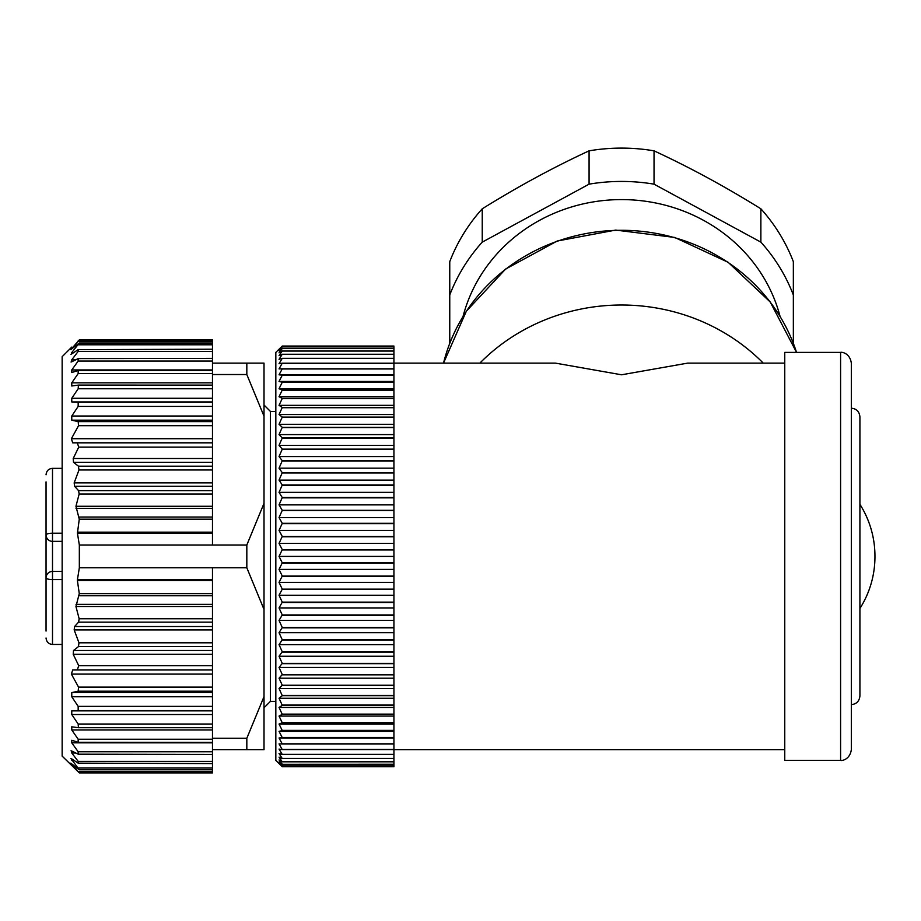 <?xml version="1.0" encoding="UTF-8"?>
<svg xmlns="http://www.w3.org/2000/svg" width="921" height="921" viewBox="0 0 921 921"><rect width="100%" height="100%" fill="white"/><g stroke="black" fill="none" stroke-linecap="round" stroke-linejoin="round"><path stroke-width="1.38" d="M793.349 343.326L793.349 261.668A182.531 171.525 180 0 0 760.873 208.802C725.253 186.641 689.645 167.323 654.037 150.837A182.531 171.525 180 0 0 621.56 148.108A182.531 171.525 180 0 0 589.072 150.837C553.463 167.323 517.855 186.641 482.247 208.802L482.247 242.131A182.531 171.525 180 0 0 449.759 294.996L449.759 261.668A182.531 171.525 180 0 1 482.247 208.802M463.056 316.387A163.201 153.358 0 0 1 621.56 199.592A163.201 153.358 0 0 1 780.052 316.387M654.037 150.837L654.037 184.165A182.531 171.525 180 0 0 621.56 181.437A182.531 171.525 180 0 0 589.072 184.165L589.072 150.837M851.326 363.127L851.326 749.671C849.887 760.078 841.172 760.919 840.597 760.401L840.597 352.398C841.172 351.88 849.887 352.72 851.326 363.127M859.915 504.328A96.636 96.636 0 0 1 874.95 556.088L874.95 556.71L874.95 556.088A96.636 96.636 0 0 1 859.915 608.47M851.326 687.388L851.326 704.577C856.449 704.162 859.316 701.295 859.915 695.977L859.915 416.822C859.316 411.503 856.449 408.648 851.326 408.233L851.326 425.41M763.267 363.127A193.272 181.61 180 0 0 479.853 363.127M393.935 363.127L555.455 363.127L621.56 374.789L687.653 363.127L784.761 363.127M840.597 760.401L784.761 760.401L784.761 352.398L840.597 352.398M275.828 556.399L275.828 352.398L282.263 346.054L279.04 349.589L282.263 346.872L279.04 350.809L282.263 348.518L279.04 352.847L282.263 350.982L279.04 355.69L282.263 354.263L279.04 359.317L282.263 358.338L279.04 363.726L282.263 363.196L279.04 368.895L282.263 368.814L279.04 374.812L282.263 375.169L279.04 381.432L282.263 382.25L279.04 388.754L282.263 390.009L279.04 396.732L282.263 398.436L279.04 405.344L282.263 407.473L279.04 414.542L282.263 417.098L279.04 424.305L282.263 427.286L279.04 434.597L282.263 437.97L279.04 445.361L282.263 449.126L279.04 456.563L282.263 460.707L279.04 468.167L282.263 472.669L279.04 480.117L282.263 484.953L279.04 492.367L282.263 497.524L279.04 504.869L282.263 510.326L279.04 517.567L282.263 523.312L279.04 530.427L282.263 536.425L279.04 543.39L282.263 549.618L279.04 556.399L282.263 562.846L279.04 569.408L282.263 576.039L279.04 582.371L282.263 589.152L279.04 595.231L282.263 602.138L279.04 607.929L282.263 614.952L279.04 620.432L282.263 627.523L279.04 632.681L282.263 639.819L279.04 644.631L282.263 651.792L279.04 656.236L282.263 663.385L279.04 667.437L282.263 674.552L279.04 678.201L282.263 685.247L279.04 688.494L282.263 695.7L279.04 698.256L282.263 705.325L279.04 707.455L282.263 714.374L279.04 716.066L282.263 722.789L279.04 724.044L282.263 730.549L279.04 731.366L282.263 737.629L279.04 737.997L282.263 743.984L279.04 743.903L282.263 749.602L279.04 749.072L282.263 754.46L279.04 753.482L282.263 758.536L279.04 757.12L282.263 761.817L279.04 759.952L282.263 764.234L279.04 761.989L282.263 765.927L279.04 763.221L282.263 766.733L275.828 760.401L275.828 556.399M282.263 346.054L393.935 346.054L282.263 346.054L393.935 346.066L393.935 346.872L282.263 346.872M46.05 524.164L46.05 534.928A6.447 1.692 0 0 1 49.907 533.374A6.447 1.692 0 0 1 52.497 533.236L52.497 571.434A6.447 6.447 0 0 0 46.05 577.87A6.447 1.692 0 0 0 47.144 578.814A6.447 1.692 0 0 0 52.497 579.574L52.497 644.447L62.156 644.447M62.156 571.434L52.497 571.434L52.497 579.574L62.156 579.574M46.05 631.081L46.05 534.928A6.447 6.447 0 0 0 52.497 541.364A6.447 6.447 0 0 1 46.05 534.928L46.05 481.89M264.016 405.01L270.452 411.445L270.452 701.353L264.016 707.788M77.422 532.165L212.475 532.165L212.475 533.167L77.433 533.167L79.275 519.168L75.948 506.285L79.148 494.047L78.561 490.64L74.578 486.276L74.164 482.88L78.976 469.986L78.446 466.199L73.519 462.296L73.22 458.508L78.734 447.122L77.283 442.828L72.69 442.828L71.378 438.707L78.55 425.686L78.17 421.611L71.769 420.183L71.769 416.027L78.17 406.426L78.17 402.224L71.769 401.947L71.769 398.275L78.17 388.766L78.435 385.082L71.769 385.991L71.769 382.837L78.17 373.569L78.17 370.495L71.769 372.533L71.769 369.954L78.17 361.055L78.17 358.614L71.769 361.78L71.769 359.812L78.17 351.419L78.17 349.646L71.769 353.883L71.769 352.559L79.264 343.026L70.779 349.658L79.321 339.907L212.475 339.907L212.475 374.525L246.828 374.525L264.016 416.188L264.016 696.61L246.828 738.274L212.475 738.274L212.475 749.671L264.016 749.671L264.016 696.61M77.433 533.167L79.333 545.013L79.333 567.785L246.828 567.785L246.828 545.013L212.475 545.013L212.475 533.167M246.828 567.785L264.016 609.46M70.882 758.478L79.264 769.772L70.779 763.141L79.321 772.892L62.156 756.106L62.156 356.692L71.769 347.09M212.475 370.403L78.17 370.495M212.475 358.384L78.17 358.614M71.769 361.78L71.032 362.011M212.475 349.209L78.17 349.646M71.769 353.883L70.882 354.32M212.475 339.907L79.321 339.907L78.17 340.908M46.05 572.378L46.05 540.293M793.349 294.996A182.531 171.525 180 0 0 760.873 242.131L760.873 208.802M760.873 242.131L654.037 184.165M589.072 184.165L482.247 242.131M449.759 294.996L449.759 343.326M851.326 704.577L851.326 556.399M393.935 766.744L282.263 766.744L393.935 766.733L393.935 765.927L282.263 765.927M282.263 761.817L393.935 761.817L393.935 764.234L282.263 764.28L393.935 764.234L393.935 765.892L282.263 765.892M393.935 761.817L393.935 758.536L282.263 758.536M393.935 761.736L282.263 761.736M393.935 758.536L393.935 754.46L282.263 754.46M393.935 758.443L282.263 758.443M393.935 754.46L393.935 749.602L282.263 749.602M393.935 754.345L282.263 754.345M393.935 749.602L393.935 743.984L282.263 743.984M393.935 749.475L282.263 749.475M282.263 737.629L393.935 737.997L279.04 737.997M393.935 737.997L393.935 743.834L282.263 743.834M282.263 730.549L393.935 730.549L393.935 731.366L279.04 731.366M393.935 731.366L393.935 737.456L282.263 737.456M282.263 722.789L393.935 722.789L393.935 724.044L279.04 724.044M393.935 724.044L393.935 730.365L282.263 730.365M282.263 714.374L393.935 714.374L393.935 716.066L279.04 716.066M393.935 716.066L393.935 722.582L282.263 722.582M282.263 705.325L393.935 705.325L393.935 707.455L279.04 707.455M393.935 707.455L393.935 714.143L282.263 714.143M282.263 695.7L393.935 695.7L393.935 698.256L279.04 698.256M393.935 698.256L393.935 705.083L282.263 705.083M282.263 685.512L393.935 685.512L393.935 688.494L279.04 688.494M393.935 688.494L393.935 695.447L282.263 695.447M282.263 674.828L393.935 674.828L393.935 678.201L279.04 678.201M393.935 678.201L393.935 685.247L282.263 685.247M282.263 663.673L393.935 663.673L393.935 667.437L279.04 667.437M393.935 667.437L393.935 674.552L282.263 674.552M282.263 652.091L393.935 652.091L393.935 656.236L279.04 656.236M393.935 656.236L393.935 663.385L282.263 663.385M282.263 640.13L393.935 640.13L393.935 644.631L279.04 644.631M393.935 644.631L393.935 651.792L282.263 651.792M282.263 627.846L393.935 627.846L393.935 632.681L279.04 632.681M393.935 632.681L393.935 639.819L282.263 639.819M282.263 615.274L393.935 615.274L393.935 620.432L279.04 620.432M393.935 620.432L393.935 627.523L282.263 627.523M282.263 602.472L393.935 602.472L393.935 607.929L279.04 607.929M393.935 607.929L393.935 614.952L282.263 614.952M282.263 589.486L393.935 589.486L393.935 595.231L279.04 595.231M393.935 595.231L393.935 602.138L282.263 602.138M282.263 576.373L393.935 576.373L393.935 582.371L279.04 582.371M393.935 582.371L393.935 589.152L282.263 589.152M282.263 563.18L393.935 563.18L393.935 569.408L279.04 569.408M393.935 569.408L393.935 576.039L282.263 576.039M282.263 549.952L393.935 549.952L393.935 556.399L279.04 556.399M393.935 556.399L393.935 562.846L282.263 562.846M282.263 536.759L393.935 536.759L393.935 543.39L279.04 543.39M393.935 543.39L393.935 549.618L282.263 549.618M282.263 523.646L393.935 523.646L393.935 530.427L279.04 530.427M393.935 530.427L393.935 536.425L282.263 536.425M282.263 510.66L393.935 510.66L393.935 517.567L279.04 517.567M393.935 517.567L393.935 523.312L282.263 523.312M282.263 497.847L393.935 497.847L393.935 504.869L279.04 504.869M393.935 504.869L393.935 510.326L282.263 510.326M282.263 485.275L393.935 485.275L393.935 492.367L279.04 492.367M393.935 492.367L393.935 497.524L282.263 497.524M282.263 472.98L393.935 472.98L393.935 480.117L279.04 480.117M393.935 480.117L393.935 484.953L282.263 484.953M282.263 461.007L393.935 461.007L393.935 468.167L279.04 468.167M393.935 468.167L393.935 472.669L282.263 472.669M282.263 449.413L393.935 449.413L393.935 456.563L279.04 456.563M393.935 456.563L393.935 460.707L282.263 460.707M282.263 438.246L393.935 438.246L393.935 445.361L279.04 445.361M393.935 445.361L393.935 449.126L282.263 449.126M282.263 427.551L393.935 427.551L393.935 434.597L279.04 434.597M393.935 434.597L393.935 437.97L282.263 437.97M282.263 417.351L393.935 417.351L393.935 424.305L279.04 424.305M393.935 424.305L393.935 427.286L282.263 427.286M282.263 407.715L393.935 407.715L393.935 414.542L279.04 414.542M393.935 414.542L393.935 417.098L282.263 417.098M282.263 398.655L393.935 398.655L393.935 405.344L279.04 405.344M393.935 405.344L393.935 407.473L282.263 407.473M282.263 390.216L393.935 390.216L393.935 396.732L279.04 396.732M393.935 396.732L393.935 398.436L282.263 398.436M282.263 382.434L393.935 382.434L393.935 388.754L279.04 388.754M393.935 388.754L393.935 390.009L282.263 390.009M282.263 375.342L393.935 375.342L393.935 381.432L279.04 381.432M393.935 381.432L393.935 382.25L282.263 382.25M282.263 368.964L393.935 368.964L393.935 374.812L279.04 374.812M393.935 374.812L282.263 375.169M282.263 363.323L393.935 363.323L393.935 368.814L282.263 368.814M282.263 358.453L393.935 358.453L393.935 363.196L282.263 363.196M282.263 354.355L393.935 354.355L393.935 358.338L282.263 358.338M282.263 351.062L393.935 351.062L393.935 354.263L282.263 354.263M282.263 348.575L393.935 348.575L393.935 350.982L282.263 350.982M282.263 346.906L393.935 346.906L393.935 348.518L282.263 348.518M62.156 541.364L52.497 541.364A6.447 6.447 0 0 1 46.05 534.928M212.475 567.785L212.475 738.274M212.475 580.644L77.422 580.644L77.433 579.631L212.475 579.631M77.283 442.828L212.475 442.828L212.475 374.525M212.475 532.165L212.475 442.828M79.333 545.013L212.475 545.013M77.422 580.644L79.275 593.631L75.948 606.513L79.148 618.762L78.561 622.159L74.578 626.522L74.164 629.918L78.976 642.812L78.446 646.6L73.519 650.502L73.22 654.301L78.734 665.676L77.283 669.97L72.69 669.97L71.378 674.091L78.55 687.112L212.475 687.112M77.283 669.97L212.475 669.97M79.333 567.785L77.433 579.631M71.769 758.916L78.17 763.152L78.17 761.379L71.769 752.987L71.769 751.018L78.17 754.184L78.17 751.743L71.769 742.844L71.769 740.265L78.17 742.303L78.17 739.229L71.769 729.962L71.769 726.807L78.435 727.717L78.17 724.033L71.769 714.523L71.769 710.851L78.17 710.575L78.17 706.372L71.769 696.771L71.769 692.615L78.17 691.187L78.55 687.112M78.435 727.717L212.475 727.717L78.63 727.694M78.17 742.303L212.475 742.407M212.475 772.892L79.321 772.892L212.475 772.892L212.475 749.671M78.17 754.184L212.475 754.414M71.044 750.788L71.769 751.018M78.17 763.152L212.475 763.59M264.016 503.338L246.828 545.013M264.016 416.188L264.016 363.127L212.475 363.127M246.828 374.525L246.828 363.127M246.828 749.671L246.828 738.274M46.05 577.87L46.05 588.473M796.538 352.398A182.795 171.767 180 0 0 615.642 230.388A182.795 171.767 180 0 0 443.519 363.127L466.325 311.24L505.629 269.047L557.24 241.014L615.665 230.089L674.713 237.445L728.131 262.289L770.232 302.007L796.55 352.398M62.156 468.352L52.497 468.352L52.497 533.236L62.156 533.236M71.378 438.707L212.475 438.707M78.55 425.686L212.475 425.686M73.22 458.508L212.475 458.508M78.734 447.122L212.475 447.122M73.519 462.296L212.475 462.296M78.446 466.199L212.475 466.199M74.164 482.88L212.475 482.88M78.976 469.986L212.475 469.986M74.578 486.276L212.475 486.276M78.561 490.64L212.475 490.64M75.948 506.285L212.475 506.285M79.148 494.047L212.475 494.047M76.017 508.415L212.475 508.415M79.091 517.038L212.475 517.038M79.275 519.168L212.475 519.168M71.378 674.091L212.475 674.091M78.734 665.676L212.475 665.676M73.22 654.301L212.475 654.301M73.519 650.502L212.475 650.502M78.446 646.6L212.475 646.6M78.976 642.812L212.475 642.812M74.164 629.918L212.475 629.918M74.578 626.522L212.475 626.522M78.561 622.159L212.475 622.159M79.148 618.762L212.475 618.762M75.948 606.513L212.475 606.513M76.017 604.383L212.475 604.383M79.091 595.76L212.475 595.76M79.275 593.631L212.475 593.631M78.17 691.187L212.475 691.187M71.769 692.615L212.475 692.615M71.769 696.771L212.475 696.771M78.17 706.372L212.475 706.372M78.17 710.575L212.475 710.575M71.769 710.851L212.475 710.851M71.769 714.523L212.475 714.523M78.17 724.033L212.475 724.033M71.769 729.962L212.475 729.962M78.17 739.229L212.475 739.229M71.769 742.844L212.475 742.844M78.17 751.743L212.475 751.743M71.769 752.987L75.729 752.987M78.17 761.379L212.475 761.379M71.769 760.239L73.749 760.239M78.17 768.01L212.475 768.01M71.769 764.499L72.575 764.499M78.17 771.533L212.475 771.533M78.17 421.611L212.475 421.611M71.769 420.183L212.475 420.183M71.769 416.027L212.475 416.027M78.17 406.426L212.475 406.426M78.17 402.224L212.475 402.224M71.769 401.947L212.475 401.947M71.769 398.275L212.475 398.275M78.17 388.766L212.475 388.766M78.63 385.105L212.475 385.105L78.435 385.082M71.769 382.837L212.475 382.837M78.17 373.569L212.475 373.569M71.769 369.954L212.475 369.954M78.17 361.055L212.475 361.055M71.769 359.812L75.729 359.812M78.17 351.419L212.475 351.419M71.769 352.559L73.749 352.559M78.17 344.788L212.475 344.788M71.769 348.299L72.575 348.299M78.17 341.265L212.475 341.265M270.452 411.445L275.828 411.445M393.935 749.671L784.761 749.671M79.264 769.783L212.475 769.783M79.264 343.015L212.475 343.015M270.452 701.353L275.828 701.353M52.497 468.352C48.617 468.697 46.464 470.85 46.05 474.799M52.497 644.447C48.617 644.101 46.464 641.949 46.05 638"/></g></svg>
